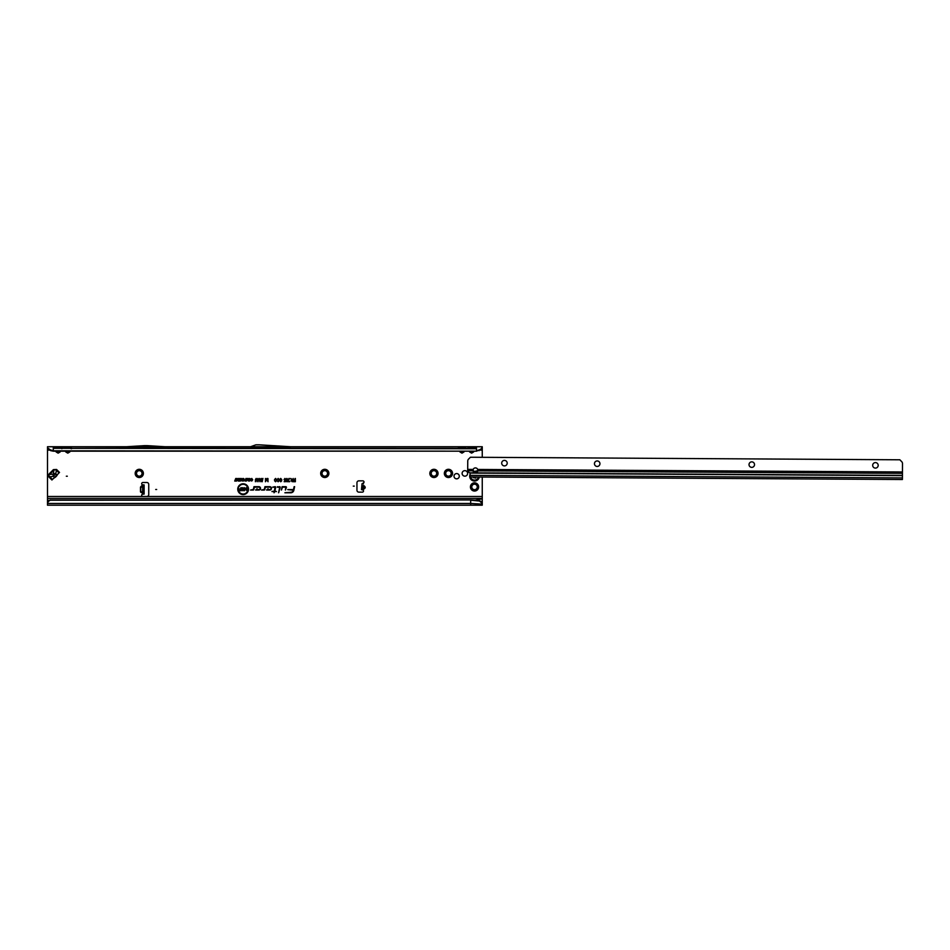 <?xml version="1.0" encoding="UTF-8"?>
<svg xmlns="http://www.w3.org/2000/svg" width="950" height="950" viewBox="0 0 950 950"><rect width="100%" height="100%" fill="white"/><g stroke="black" fill="none" stroke-linecap="round" stroke-linejoin="round"><path stroke-width="1.43" d="M135.173 473.409A4.109 4.109 0 0 1 139.282 469.3A4.109 4.109 0 0 1 143.391 473.409A4.109 4.109 0 0 1 139.282 477.517A4.109 4.109 0 0 1 135.173 473.409M142.037 473.409A2.755 2.755 0 0 0 139.282 470.654A2.755 2.755 0 0 0 136.527 473.409A2.755 2.755 0 0 0 139.282 476.164A2.755 2.755 0 0 0 142.037 473.409M320.673 473.409A4.109 4.109 0 0 1 324.781 469.3A4.109 4.109 0 0 1 328.89 473.409A4.109 4.109 0 0 1 324.781 477.517A4.109 4.109 0 0 1 320.673 473.409M327.536 473.409A2.755 2.755 0 0 0 324.781 470.654A2.755 2.755 0 0 0 322.026 473.409A2.755 2.755 0 0 0 324.781 476.164A2.755 2.755 0 0 0 327.536 473.409M429.839 473.409A4.109 4.109 0 0 1 433.948 469.3A4.109 4.109 0 0 1 438.057 473.409A4.109 4.109 0 0 1 433.948 477.517A4.109 4.109 0 0 1 429.839 473.409M436.703 473.409A2.755 2.755 0 0 0 433.948 470.654A2.755 2.755 0 0 0 431.193 473.409A2.755 2.755 0 0 0 433.948 476.164A2.755 2.755 0 0 0 436.703 473.409M444.339 473.409A4.109 4.109 0 0 1 448.447 469.3A4.109 4.109 0 0 1 452.544 473.409A4.109 4.109 0 0 1 448.447 477.517A4.109 4.109 0 0 1 444.339 473.409M451.191 473.409A2.755 2.755 0 0 0 448.447 470.654A2.755 2.755 0 0 0 445.692 473.409A2.755 2.755 0 0 0 448.447 476.164A2.755 2.755 0 0 0 451.191 473.409M470.428 486.934A4.109 4.109 0 0 1 474.525 482.826A4.109 4.109 0 0 1 478.634 486.934A4.109 4.109 0 0 1 474.525 491.043A4.109 4.109 0 0 1 470.428 486.934M477.28 486.934A2.755 2.755 0 0 0 474.525 484.179A2.755 2.755 0 0 0 471.77 486.934A2.755 2.755 0 0 0 474.525 489.689A2.755 2.755 0 0 0 477.28 486.934M467.626 473.409A2.755 2.755 0 0 0 464.871 470.654A2.755 2.755 0 0 0 462.116 473.409A2.755 2.755 0 0 0 464.871 476.164A2.755 2.755 0 0 0 467.626 473.409M48.984 477.066L48.331 475.748L49.115 473.919L48.913 475.701L52.404 479.512L51.917 479.999L48.984 477.066L53.331 476.247A2.031 1.235 -95 0 1 53.248 474.133L53.948 470.131L49.637 474.442L53.248 474.133M67.308 476.211L66.334 476.211L67.308 476.211M459.289 476.211A2.636 2.636 0 0 0 456.653 473.575A2.636 2.636 0 0 0 454.017 476.211A2.636 2.636 0 0 0 456.653 478.836A2.636 2.636 0 0 0 459.289 476.211M363.316 485.486L362.983 489.262M362.936 489.784L361.487 489.654L362.009 483.764L363.85 482.636A1.211 1.211 0 0 0 362.793 480.843L358.886 480.843A1.936 1.936 0 0 0 356.951 482.778L356.951 490.212A1.936 1.936 0 0 0 358.886 492.147L362.318 492.147A1.211 1.211 0 0 0 363.197 490.117L363.648 485.83C365.501 487.053 365.406 488.11 363.375 488.989L363.197 490.117L361.808 489.689M156.667 489.488L155.705 489.488L156.667 489.488M354.243 486.115L353.281 486.115L354.243 486.115M145.611 446.738L126.433 448.186L165.074 448.186L145.896 446.738M66.084 451.179L65.871 452.022L65.289 451.179M65.597 451.179L67.794 452.936L69.706 452.022L67.794 453.138L65.871 452.022M64.196 448.317L69.493 448.329L61.382 448.186L61.869 448.756M53.295 451.179L476.461 451.179L53.295 450.811L50.243 449.801L50.647 450.644L53.295 451.179L53.295 446.738L60.04 446.738A1.734 1.425 -90 0 0 58.805 447.604L60.147 447.604A1.734 1.425 90 0 1 61.382 446.738L69.706 446.738A1.734 1.425 -90 0 0 68.471 447.604L69.813 447.604A1.734 1.425 90 0 1 71.048 446.738L71.499 448.186M68.471 447.604L65.764 447.604A1.734 1.425 -90 0 0 64.529 446.738L64.078 448.186M56.418 451.179L56.216 452.022L55.623 451.179M55.931 451.179L58.128 452.936L60.04 452.022L58.128 453.138L56.216 452.022M54.53 448.317L475.368 448.756M60.04 446.738L61.382 446.738L61.833 448.186M58.805 447.604L56.098 447.604A1.734 1.425 -90 0 0 54.874 446.738L54.411 448.186M460.263 451.179L460.061 452.022L459.468 451.179M459.776 451.179L461.973 452.936L463.885 452.022L461.973 453.138L460.061 452.022M463.885 448.186L460.263 448.329L465.702 448.756M69.706 446.738L463.885 446.738A1.734 1.425 -90 0 0 462.65 447.604L463.992 447.604A1.734 1.425 90 0 1 465.227 446.738L465.678 448.186M462.65 447.604L459.942 447.604A1.734 1.425 -90 0 0 458.719 446.738L458.256 448.186M469.918 451.179L469.716 452.022L469.122 451.179M469.431 451.179L471.628 452.936L473.539 452.022L471.628 453.138L469.716 452.022M473.539 448.186L474.691 448.317M463.885 446.738L473.539 446.738A1.734 1.425 -90 0 0 472.316 447.604L473.658 447.604A1.734 1.425 90 0 1 474.881 446.738L475.344 448.186M472.316 447.604L469.609 447.604A1.734 1.425 -90 0 0 468.374 446.738L467.923 448.186M248.009 489.179A4.869 4.869 0 0 0 243.141 484.298A4.869 4.869 0 0 0 238.272 489.179A4.869 4.869 0 0 0 243.141 494.048A4.869 4.869 0 0 0 248.009 489.179M248.092 489.179A4.952 4.952 0 0 0 243.141 484.227A4.952 4.952 0 0 0 238.189 489.179A4.952 4.952 0 0 0 243.141 494.131A4.952 4.952 0 0 0 248.092 489.179M248.532 489.179A5.391 5.391 0 0 0 243.141 483.787A5.391 5.391 0 0 0 237.749 489.179A5.391 5.391 0 0 0 243.141 494.57A5.391 5.391 0 0 0 248.532 489.179M248.449 489.179A5.308 5.308 0 0 0 243.141 483.859A5.308 5.308 0 0 0 237.833 489.179A5.308 5.308 0 0 0 243.141 494.487A5.308 5.308 0 0 0 248.449 489.179M286.449 487.326A0.653 0.653 0 0 0 285.796 486.673L282.114 486.673L281.39 490.058L282.506 487.148L285.796 487.148L285.392 490.058L286.437 487.457A0.653 0.653 0 0 0 286.449 487.326M286.377 487.326L282.174 486.744L281.497 489.986L282.447 487.077L285.796 487.077L285.487 489.986L286.377 487.326M280.202 487.326A0.653 0.653 0 0 0 279.549 486.673L277.293 487.148L279.716 487.362L278.564 492.777L280.191 487.457A0.653 0.653 0 0 0 280.202 487.326M280.131 487.326L277.459 486.744L279.799 487.374L278.659 492.706L280.131 487.326M275.001 487.148L274.384 491.079L271.949 491.566L274.289 491.566L274.027 492.777L274.776 491.566L276.438 491.566L274.882 491.079L275.654 487.457A0.653 0.653 0 0 0 275.001 486.673L272.697 487.148L275.262 487.326L274.455 491.162L272.044 491.483L274.384 491.483L274.123 492.706L274.716 491.483L276.379 491.483L274.788 491.162L275.571 487.445L275.001 486.744L272.793 487.077L275.001 487.077M141.692 483.692A1.211 1.211 0 0 0 142.369 484.785L144.115 484.904L144.115 494.083L142.369 494.202A1.211 1.211 0 0 0 142.904 496.494L146.822 496.494A1.936 1.936 0 0 0 148.746 494.558L148.746 484.417A1.936 1.936 0 0 0 146.822 482.493L142.904 482.493A1.211 1.211 0 0 0 141.692 483.692M478.753 500.401L480.926 501.386L482.256 503.429L478.753 500.401L470.666 499.973L50.231 500.068A2.897 2.85 180 0 0 48.759 500.994L47.5 502.467L47.5 498.429L482.256 498.429L482.256 477.031M482.256 457.318L482.256 448.353M50.647 450.644L47.5 448.756L47.5 498.429M248.081 480.071L248.081 478.468L248.484 481.044L247.451 479.192L246.418 481.044L246.418 478.468L246.822 479.999L247.641 478.468L248.164 480.652L248.413 478.551L248.413 480.961L247.451 478.895L246.501 480.961L246.501 478.551L246.751 480.546L247.582 478.551L248.164 480.652M245.765 479.441L246.169 478.468L246.169 481.044L244.934 480.985L244.506 480.261L245.836 479.524L245.836 478.551L246.086 480.961L244.589 480.261L245.836 479.524M241.751 480.154L241.751 478.468L242.155 481.044L240.861 479.346L240.457 481.044L240.457 478.468L241.822 480.474L242.072 478.551L242.072 480.961L240.789 479.037L240.54 480.961L240.54 478.551L241.822 480.474M238.509 478.907L240.148 478.468L240.148 481.044L238.545 481.044L239.732 480.605L238.604 479.999L239.732 478.907L238.592 478.551L240.065 478.551L240.065 480.961L238.628 480.961L239.816 480.676L239.816 479.928L238.688 479.928L239.816 478.824L238.592 478.824M237.892 480.154L237.892 478.468L238.296 481.044L237.013 479.346L236.598 481.044L236.598 478.468L237.963 480.474L238.213 478.551L238.213 480.961L236.93 479.037L236.681 480.961L236.681 478.551L237.963 480.474M235.374 480.605L235.79 478.468L236.443 481.044L234.721 481.044L235.707 478.551L236.36 480.961L235.458 480.676M252.32 479.774L251.75 478.871L250.824 479.394L251.75 478.444L252.724 479.774L251.726 481.068L250.859 480.213L251.726 480.629L252.391 479.774L251.75 478.8L250.919 479.334L251.75 478.515L252.641 479.774L251.726 480.997L250.954 480.272L251.726 480.712L252.391 479.774M261.488 478.432L262.236 479.536L261.226 479.121L260.704 481.721L260.704 479.536L261.488 478.432L262.152 479.465L261.155 479.097L260.787 481.638L261.488 478.503M259.718 478.432L260.466 479.536L259.457 479.121L258.946 481.721L258.946 479.536L259.718 478.432L260.383 479.465L259.386 479.097L259.017 481.638L259.718 478.503M257.949 478.432L258.697 479.536L257.688 479.121L257.177 481.721L257.177 479.536L257.949 478.432L258.614 479.465L257.616 479.097L257.248 481.638L257.949 478.503M256.179 478.432L256.928 479.536L255.93 479.121L255.408 481.721L255.408 479.536L256.179 478.432L256.856 479.465L255.847 479.097L255.491 481.638L256.191 478.503M262.117 481.757L262.924 478.432L262.212 481.674M267.579 480.664L267.579 478.468L268.054 481.721L266.748 479.287L265.454 481.721L265.454 478.468L265.929 480.558L266.986 478.468L267.663 481.246L267.983 478.551L267.983 481.638L266.76 478.99L265.525 481.638L265.525 478.551L265.846 481.104L266.926 478.551L267.663 481.246M292.731 479.833L293.206 478.468L293.206 481.721L290.997 480.783L291.603 479.904L290.748 478.468L292.802 479.916L293.123 478.551L293.123 481.638L291.994 481.638L290.878 478.551L292.802 479.916M294.12 486.673L293.502 489.582L287.743 489.582L293.36 490.224A2.624 2.624 0 0 1 290.795 492.29L284.881 492.777L290.795 492.777A3.099 3.099 0 0 0 293.835 490.319L294.607 486.673L293.562 489.654L287.814 489.654L293.431 490.236A2.696 2.696 0 0 1 290.795 492.373L284.976 492.706L290.795 492.706A3.028 3.028 0 0 0 293.752 490.307L294.179 486.744M258.839 486.673L253.971 486.673L253.389 489.44L250.527 490.058L253.211 490.058A0.653 0.653 0 0 0 253.852 489.547L254.362 487.148L258.839 487.148A1.211 1.211 0 0 1 260.051 488.359A1.211 1.211 0 0 1 258.839 489.582L256.761 489.582L257.379 488.918L256.714 488.918L255.633 490.058L258.839 490.058A1.698 1.698 0 0 0 260.538 488.359A1.698 1.698 0 0 0 258.839 486.673L254.042 486.744L253.46 489.452L250.634 489.986L253.211 489.986L254.303 487.077L258.839 487.077A1.294 1.294 0 0 1 260.134 488.359A1.294 1.294 0 0 1 258.839 489.654L256.583 489.654L256.749 489.001L255.811 489.986L258.839 489.986A1.615 1.615 0 0 0 260.454 488.359A1.615 1.615 0 0 0 258.839 486.744M269.8 486.673L264.943 486.673L264.349 489.44L261.499 490.058L264.183 490.058A0.653 0.653 0 0 0 264.824 489.547L265.335 487.148L269.8 487.148A1.211 1.211 0 0 1 271.023 488.359A1.211 1.211 0 0 1 269.8 489.582L267.722 489.582L268.351 488.918L267.686 488.918L266.594 490.058L269.8 490.058A1.698 1.698 0 0 0 271.498 488.359A1.698 1.698 0 0 0 269.8 486.673L265.002 486.744L264.421 489.452L261.594 489.986L264.183 489.986L265.264 487.077L269.8 487.077A1.294 1.294 0 0 1 271.094 488.359A1.294 1.294 0 0 1 269.8 489.654L267.544 489.654L267.71 489.001L266.784 489.986L269.8 489.986A1.615 1.615 0 0 0 271.427 488.359A1.615 1.615 0 0 0 269.8 486.744M294.892 479.869L295.367 478.468L295.367 481.721L293.491 481.721L294.892 481.199L293.692 479.869L294.975 479.952L294.975 478.551L295.296 481.638L293.574 481.638L294.975 481.282L294.975 480.308L293.764 479.952L294.975 479.952M276.391 480.118L275.642 478.942L274.479 479.608L275.631 478.432L276.866 480.118L275.607 481.757L274.526 480.7L275.619 481.234L276.462 480.118L275.642 478.871L274.574 479.548L275.631 478.503L276.783 480.118L275.607 481.674L274.621 480.759L275.619 481.317L276.462 480.118M278.956 480.118L278.207 478.942L277.056 479.608L278.196 478.432L279.431 480.118L278.172 481.757L277.091 480.7L278.184 481.234L279.039 480.118L278.207 478.871L277.151 479.548L278.196 478.503L279.359 480.118L278.172 481.674L277.186 480.759L278.184 481.317L279.039 480.118M279.632 479.406L280.689 478.432L281.806 479.619L280.119 479.394L281.723 480.831L280.749 481.757L279.716 480.688L280.737 481.234L281.164 480.558L279.632 479.406L280.689 478.503L281.723 479.548L280.036 479.394L281.639 480.831L280.749 481.674L279.799 480.759L280.737 481.317L281.224 480.51L279.716 479.406M284.014 479.596L284.941 478.432L285.819 479.453L284.941 478.907L284.489 479.584L285.784 479.952L285.522 481.674L284.133 481.674L285.202 480.605L284.014 479.596L284.941 478.503L285.736 479.394L284.941 478.824L284.418 479.584L285.701 480.011L285.463 481.603L284.216 481.603L285.309 480.474L284.098 479.596M286.876 478.432L287.779 479.453L286.888 481.757L285.986 479.441L286.876 478.432L287.707 479.453L286.888 481.674L286.057 479.441L286.876 478.503M289.394 478.468L288.503 481.163L289.75 481.674L287.945 481.674L288.919 478.468L288.349 481.234L289.679 481.603L288.028 481.603L289.311 478.551M243.342 478.444L244.376 479.726L243.342 481.068L242.309 479.75L243.342 478.444L244.055 478.895L243.342 480.997L242.393 479.75L243.342 478.515M249.684 478.444L250.717 479.726L249.684 481.068L248.651 479.75L249.684 478.444L250.396 478.895L249.684 480.997L248.722 479.75L249.684 478.515M58.52 473.409A9.666 9.666 0 0 0 56.917 475.522A1.936 1.936 0 0 1 56.751 475.772A8.989 8.989 0 0 1 55.278 477.244A1.936 1.936 0 0 1 55.017 477.411A9.666 9.666 0 0 0 52.903 479.014M142.548 494.083L143.391 494.083L142.369 494.202L142.369 493.086L140.956 492.1L142.488 492.824L142.666 494.083M142.666 486.626L142.666 485.901L140.838 486.626L142.666 484.904L142.666 492.349M47.5 448.756L47.5 446.738L482.256 446.738L482.256 448.768L476.461 451.179M479.109 450.644L479.512 449.801L476.461 450.811L476.461 446.738L473.539 446.738M266.986 446.738L290.676 448.186L250.539 448.186A1.936 1.936 0 0 0 251.192 448.067L254.861 446.738M60.04 448.186L61.18 448.329L59.838 448.329M69.706 448.186L71.523 448.756M458.375 448.317L165.074 448.186M126.433 448.186L69.493 448.329M458.909 448.317L460.061 448.186M468.041 448.317L465.025 448.317M468.576 448.317L469.716 448.186M241.716 488.561L242.856 487.611L244.162 488.822L242.286 488.537L244.055 489.891L242.951 490.782L241.787 489.761L243.402 489.713L241.716 488.561L242.856 487.683L244.091 488.739L242.203 488.537L243.972 489.891L242.951 490.699L241.87 489.832L242.939 490.354L243.449 489.666L241.787 488.561M240.73 488.965L241.3 487.647L241.3 490.734L239.186 490.734L240.73 490.247L239.412 488.965L240.813 489.048L240.813 487.73L241.229 490.663L239.269 490.663L240.813 490.319L240.813 489.381L239.495 489.048L240.813 489.048M246.382 489.654L246.382 487.647L246.953 490.734L245.1 488.739L244.542 490.734L244.542 487.647L246.454 489.915L246.869 487.73L246.869 490.663L245.029 488.466L244.613 490.663L244.613 487.73L246.454 489.915M482.256 446.738L480.878 449.801M47.5 496.494L482.256 496.494M482.256 502.787L482.256 498.429M474.525 500.365L482.256 498.786M482.256 503.738L482.256 503.12M482.256 503.405L482.256 505.186L47.5 505.186L47.5 502.467M470.666 505.186L470.666 503.441L47.5 503.441M50.599 499.973L50.231 500.329A2.897 2.85 180 0 0 48.759 501.244L47.5 502.728M470.666 499.973L50.599 500.223M478.895 500.994L470.666 500.223L470.666 503.441L482.256 504.129M286.888 481.353L286.876 480.391L287.268 480.89M286.888 480.071L286.876 478.824L286.377 479.441L286.888 480.071L287.387 479.453M287.304 479.453L286.876 478.824M292.802 481.282L292.802 480.272L291.401 480.783L292.802 481.282L292.802 480.272M292.731 480.356L292.054 480.272M292.054 480.356L291.401 480.783M291.971 481.199L292.731 481.199M243.342 480.712L244.055 479.714L243.342 478.8L242.642 479.762L243.342 480.712L244.055 479.714M243.972 479.714L243.342 478.8M243.342 478.871L242.642 479.762M245.836 480.676L245.836 479.798L244.839 480.249L245.836 480.676L245.836 479.798M244.91 480.249L245.765 480.605M249.672 480.712L250.384 479.714L249.684 478.8L248.971 479.762L249.672 480.712L250.384 479.714M250.313 479.714L249.684 478.8M249.684 478.871L248.971 479.762M479.512 449.801L481.021 448.911M469.716 446.738A1.734 1.425 -90 0 1 470.951 447.604M460.061 446.738A1.734 1.425 -90 0 1 461.284 447.604M47.5 447.854L50.243 449.801M48.889 449.801L48.735 448.911M56.216 446.738A1.734 1.425 -90 0 1 57.439 447.604M65.871 446.738A1.734 1.425 -90 0 1 67.106 447.604M480.926 501.386L480.985 502.027M290.724 446.738L259.184 444.814A1.936 1.936 0 0 0 259.065 444.814L256.274 444.814A1.936 1.936 0 0 0 255.609 444.921L250.539 446.738M165.122 446.738L147.012 445.633A1.936 1.936 0 0 0 146.906 445.633L144.614 445.633A1.936 1.936 0 0 0 144.495 445.633L126.386 446.738M363.446 483.883L362.009 483.764M142.548 484.904L143.391 484.904M144.115 484.904L142.666 484.904M140.838 492.349L142.607 491.851L142.607 487.136L140.719 487.136L140.719 491.851L142.666 491.851M142.666 487.136L140.481 487.136L140.481 491.851M56.572 469.478L59.506 472.411L59.019 472.898L56.086 469.965L53.426 469.609L56.572 469.478L55.741 473.824A2.031 1.235 -175 0 0 53.627 473.741M59.019 472.898L52.404 479.512M470.084 474.311A4.833 4.833 0 0 0 474.121 481.021A4.833 4.833 0 0 0 479.287 477.007M475.855 476.995A0.772 0.772 0 0 0 475.76 477.767L475.665 478.064A2.173 2.173 0 0 1 475.617 478.088L475.261 478.052A0.772 0.772 0 0 0 474.252 477.838L473.242 477.268A0.772 0.772 0 0 0 473.195 476.971A0.819 0.819 0 0 1 473.302 477.268L474.157 477.672A0.974 0.974 0 0 1 475.416 477.933L475.475 477.945A1.983 1.983 0 0 0 475.558 477.897L475.641 478.016A2.126 2.126 0 0 1 475.546 478.076L475.297 478.016A0.819 0.819 0 0 0 474.228 477.803L473.242 477.589M477.838 470.844A2.411 1.71 -179.7 0 0 477.838 470.82L477.684 469.454A2.411 2.411 0 0 0 473.183 469.431L473.005 470.796A2.411 1.71 -179.7 0 0 475.416 472.53A2.411 1.71 -179.7 0 0 477.838 470.844L902.441 473.338L902.5 463.671A2.897 2.897 0 0 0 901.669 461.617L899.864 459.788L470.44 457.247L468.611 459.052A2.897 2.897 0 0 0 467.744 461.094L467.697 469.395L473.183 469.431M473.088 470.214A2.411 1.71 -179.7 0 0 475.416 471.509A2.411 1.71 -179.7 0 0 477.767 470.238M507.205 463.173A2.755 2.755 0 0 0 504.474 460.394A2.755 2.755 0 0 0 501.695 463.137A2.755 2.755 0 0 0 504.438 465.904A2.755 2.755 0 0 0 507.205 463.173M599.949 463.719A2.755 2.755 0 0 0 597.217 460.952A2.755 2.755 0 0 0 594.451 463.683A2.755 2.755 0 0 0 597.182 466.45A2.755 2.755 0 0 0 599.949 463.719M754.526 464.633A2.755 2.755 0 0 0 751.794 461.854A2.755 2.755 0 0 0 749.028 464.598A2.755 2.755 0 0 0 751.759 467.364A2.755 2.755 0 0 0 754.526 464.633M878.192 465.358A2.755 2.755 0 0 0 875.449 462.591A2.755 2.755 0 0 0 872.682 465.322A2.755 2.755 0 0 0 875.425 468.101A2.755 2.755 0 0 0 878.192 465.358M902.441 473.338L902.405 479.512L470.072 476.959L902.405 479.512L470.072 476.959L470.096 473.326A0.962 0.95 -179.7 0 0 470.06 473.076L468.54 472.067A2.897 2.054 -179.7 0 1 467.697 470.761L467.697 469.395M473.005 470.796A2.411 1.71 -179.7 0 0 473.005 470.808L467.697 470.761M477.47 470.725L474.727 471.438M361.57 488.692L363.019 488.822M69.493 451.179L69.493 451.879L69.979 451.179M59.838 451.179L59.838 451.879L60.325 451.179M463.671 451.179L463.671 451.879L464.17 451.179M473.338 451.179L473.338 451.879L473.824 451.179M480.415 450.122L482.256 450.122M474.133 451.179L473.539 452.022M464.467 451.179L463.885 452.022M70.288 451.179L69.706 452.022M60.634 451.179L60.04 452.022M47.5 450.122L49.341 450.122M363.743 485.557C365.786 486.982 365.679 488.229 363.411 489.274M49.115 473.919L53.426 469.609M53.295 448.317L476.461 448.317M47.5 500.365L49.507 500.365M361.808 486.056L363.244 486.186M361.736 486.792L363.185 486.923M144.115 493.109L142.666 493.109M144.115 485.866L142.666 485.866M56.917 475L55.741 473.824L53.331 476.247L54.506 477.411M475.796 476.995A0.819 0.819 0 0 0 475.713 477.779L475.665 478.064M475.558 477.897L475.582 477.862A0.974 0.974 0 0 1 475.617 476.995M470.678 476.959A3.931 3.931 0 0 0 478.372 477.007M470.084 475.356L902.417 477.909M470.06 473.076L902.429 475.629M477.684 469.454L902.453 471.972M902.429 475.368L469.573 472.815"/></g></svg>
